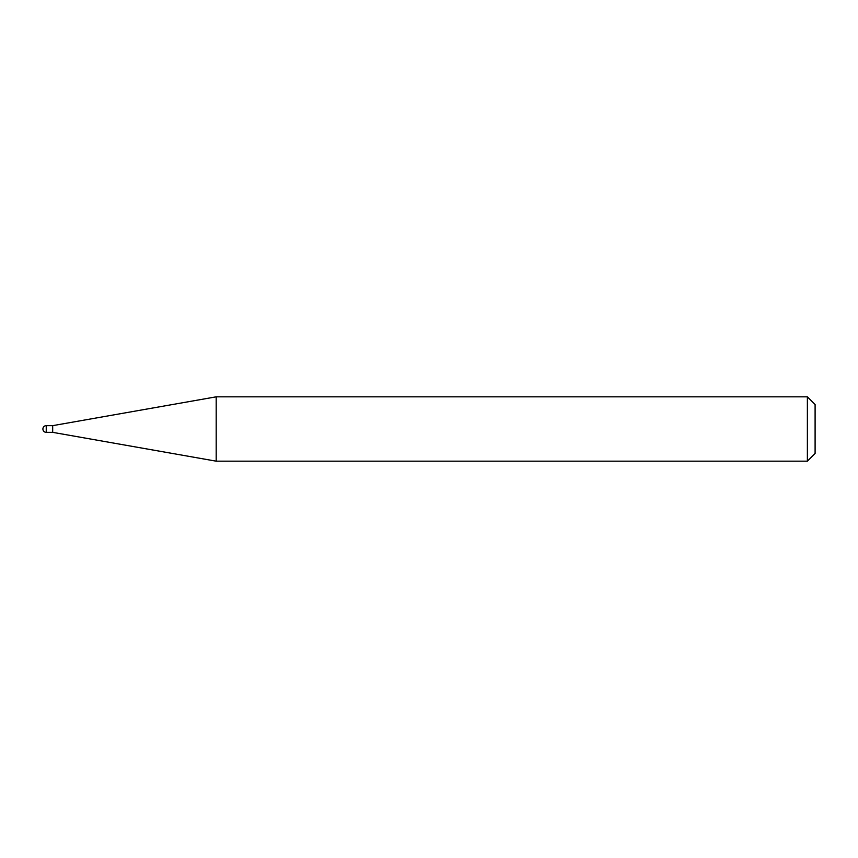 <?xml version="1.0" encoding="UTF-8"?>
<svg xmlns="http://www.w3.org/2000/svg" width="858" height="858" viewBox="0 0 858 858"><rect width="100%" height="100%" fill="white"/><g stroke="black" fill="none" stroke-linecap="round" stroke-linejoin="round"><path stroke-width="1.29" d="M52.681 432.346L52.681 425.654L216.195 396.825L216.195 461.175L52.681 432.346L46.246 432.346L46.246 425.654A3.346 3.346 0 0 0 42.9 429A3.346 3.346 0 0 0 46.246 432.346M807.378 396.825L815.1 404.547L815.1 453.453L807.378 461.175L807.378 396.825L216.195 396.825M807.378 461.175L216.195 461.175M52.681 425.654L46.246 425.654"/></g></svg>
